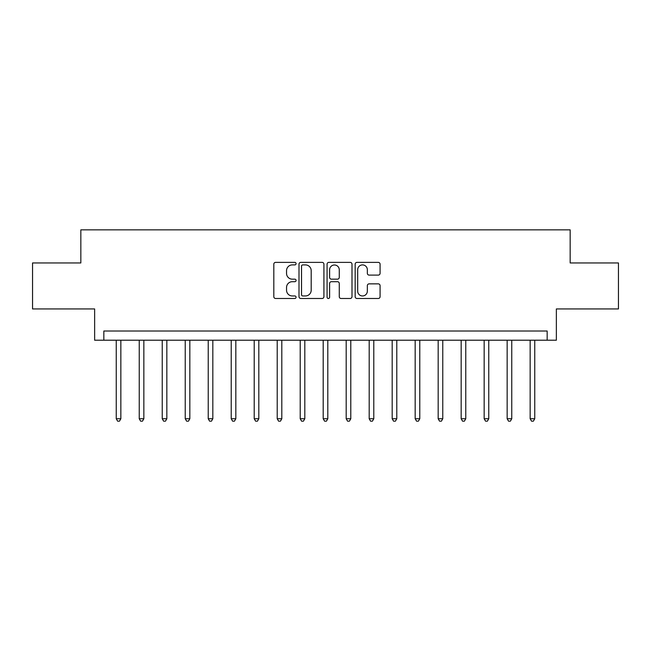 <?xml version="1.0" encoding="UTF-8"?>
<svg xmlns="http://www.w3.org/2000/svg" width="651" height="651" viewBox="0 0 651 651"><rect width="100%" height="100%" fill="white"/><g stroke="black" fill="none" stroke-linecap="round" stroke-linejoin="round"><path stroke-width="0.98" d="M296.067 263.639A1.261 1.261 0 0 0 294.805 262.377L275.617 262.377A1.807 1.807 0 0 0 273.811 264.184L273.811 296.685A1.807 1.807 0 0 0 275.617 298.483L294.805 298.483A1.261 1.261 0 0 0 296.067 297.222A1.261 1.261 0 0 0 294.805 295.961L292.323 295.961A5.778 5.778 0 0 1 286.546 290.183L286.546 287.473A5.778 5.778 0 0 1 292.323 281.696L294.805 281.696A1.261 1.261 0 0 0 296.067 280.435A1.261 1.261 0 0 0 294.805 279.165L292.323 279.165A5.778 5.778 0 0 1 286.546 273.387L286.546 270.678A5.778 5.778 0 0 1 292.323 264.9L294.805 264.9A1.261 1.261 0 0 0 296.067 263.639M378.272 275.104A1.807 1.807 0 0 0 380.078 273.298L380.078 264.184A1.807 1.807 0 0 0 378.272 262.377L356.96 262.377A1.807 1.807 0 0 0 355.161 264.184L355.161 296.685A1.807 1.807 0 0 0 356.96 298.483L378.272 298.483A1.807 1.807 0 0 0 380.078 296.685L380.078 285.667A1.807 1.807 0 0 0 378.272 283.86L369.15 283.86A1.807 1.807 0 0 0 367.343 285.667L367.343 291.127A4.834 4.834 0 0 1 362.517 295.961A4.834 4.834 0 0 1 357.684 291.127L357.684 269.734A4.834 4.834 0 0 1 362.517 264.9A4.834 4.834 0 0 1 367.343 269.734L367.343 273.298A1.807 1.807 0 0 0 369.15 275.104L378.272 275.104M547.165 340.213L556.361 340.213L556.361 308.94L618.45 308.94L618.45 262.955L570.162 262.955L570.162 229.844L80.838 229.844L80.838 262.955L32.55 262.955L32.55 308.94L94.639 308.94L94.639 340.213L547.165 340.213L547.165 331.017L103.834 331.017L103.834 340.213M323.921 264.184A1.807 1.807 0 0 0 322.115 262.377L300.811 262.377A1.807 1.807 0 0 0 299.004 264.184L299.004 296.685A1.807 1.807 0 0 0 300.811 298.483L322.115 298.483A1.807 1.807 0 0 0 323.921 296.685L323.921 264.184M328.885 262.377L350.189 262.377A1.807 1.807 0 0 1 351.996 264.184L351.996 296.685A1.807 1.807 0 0 1 350.189 298.483L341.075 298.483A1.807 1.807 0 0 1 339.269 296.685L339.269 283.502A1.807 1.807 0 0 0 337.462 281.696L331.416 281.696A1.807 1.807 0 0 0 329.609 283.502L329.609 297.222A1.261 1.261 0 0 1 328.34 298.483A1.261 1.261 0 0 1 327.079 297.222L327.079 264.184A1.807 1.807 0 0 1 328.885 262.377M302.796 264.9A1.261 1.261 0 0 0 301.527 266.169L301.527 294.691A1.261 1.261 0 0 0 302.796 295.961L305.409 295.961A5.778 5.778 0 0 0 311.194 290.183L311.194 270.678A5.778 5.778 0 0 0 305.409 264.9L302.796 264.9M339.269 269.823A4.834 4.834 0 0 0 334.435 264.99A4.834 4.834 0 0 0 329.609 269.823L329.609 277.359A1.807 1.807 0 0 0 331.416 279.165L337.462 279.165A1.807 1.807 0 0 0 339.269 277.359L339.269 269.823M116.252 340.213L116.252 418.764L120.85 418.764L120.85 340.213M120.85 418.764L119.467 421.156L117.628 421.156L116.252 418.764M139.241 340.213L139.241 418.764L143.847 418.764L143.847 340.213M143.847 418.764L142.463 421.156L140.624 421.156L139.241 418.764M162.237 340.213L162.237 418.764L166.835 418.764L166.835 340.213M166.835 418.764L165.46 421.156L163.621 421.156L162.237 418.764M185.234 340.213L185.234 418.764L189.832 418.764L189.832 340.213M189.832 418.764L188.456 421.156L186.609 421.156L185.234 418.764M208.23 340.213L208.23 418.764L212.828 418.764L212.828 340.213M212.828 418.764L211.445 421.156L209.606 421.156L208.23 418.764M231.219 340.213L231.219 418.764L235.825 418.764L235.825 340.213M235.825 418.764L234.441 421.156L232.602 421.156L231.219 418.764M254.215 340.213L254.215 418.764L258.813 418.764L258.813 340.213M258.813 418.764L257.438 421.156L255.599 421.156L254.215 418.764M277.212 340.213L277.212 418.764L281.81 418.764L281.81 340.213M281.81 418.764L280.435 421.156L278.587 421.156L277.212 418.764M300.209 340.213L300.209 418.764L304.806 418.764L304.806 340.213M304.806 418.764L303.423 421.156L301.584 421.156L300.209 418.764M323.197 340.213L323.197 418.764L327.803 418.764L327.803 340.213M327.803 418.764L326.42 421.156L324.58 421.156L323.197 418.764M346.194 340.213L346.194 418.764L350.791 418.764L350.791 340.213M350.791 418.764L349.416 421.156L347.577 421.156L346.194 418.764M369.19 340.213L369.19 418.764L373.788 418.764L373.788 340.213M373.788 418.764L372.413 421.156L370.565 421.156L369.19 418.764M392.187 340.213L392.187 418.764L396.784 418.764L396.784 340.213M396.784 418.764L395.401 421.156L393.562 421.156L392.187 418.764M415.175 340.213L415.175 418.764L419.781 418.764L419.781 340.213M419.781 418.764L418.398 421.156L416.559 421.156L415.175 418.764M438.172 340.213L438.172 418.764L442.77 418.764L442.77 340.213M442.77 418.764L441.394 421.156L439.555 421.156L438.172 418.764M461.168 340.213L461.168 418.764L465.766 418.764L465.766 340.213M465.766 418.764L464.391 421.156L462.544 421.156L461.168 418.764M484.165 340.213L484.165 418.764L488.763 418.764L488.763 340.213M488.763 418.764L487.379 421.156L485.54 421.156L484.165 418.764M507.153 340.213L507.153 418.764L511.759 418.764L511.759 340.213M511.759 418.764L510.376 421.156L508.537 421.156L507.153 418.764M530.15 340.213L530.15 418.764L534.748 418.764L534.748 340.213M534.748 418.764L533.372 421.156L531.533 421.156L530.15 418.764"/></g></svg>

